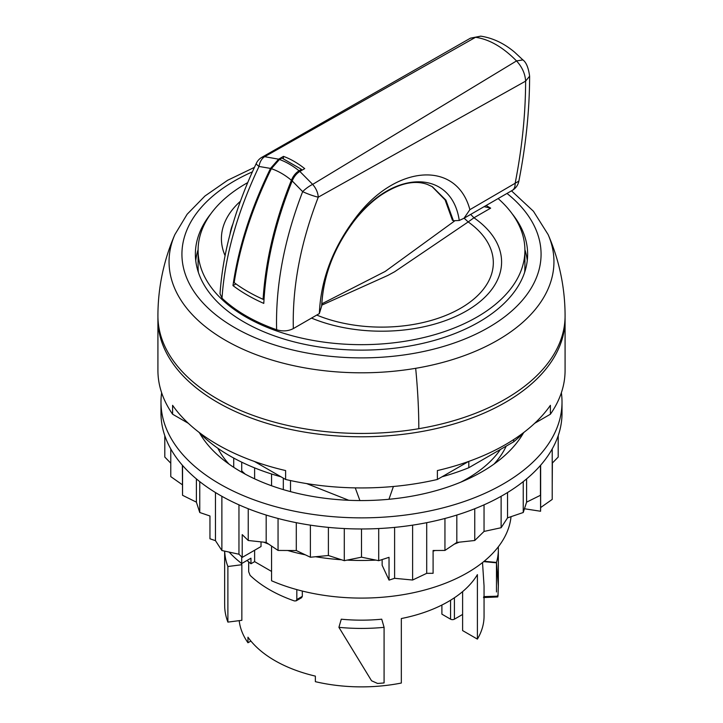 <?xml version="1.0" encoding="UTF-8"?>
<svg xmlns="http://www.w3.org/2000/svg" width="723" height="723" viewBox="0 0 723 723"><rect width="100%" height="100%" fill="white"/><g stroke="black" fill="none" stroke-linecap="round" stroke-linejoin="round"><path stroke-width="1.08" d="M227.89 622.105L241.853 620.316L241.853 564.726L227.89 566.507L227.89 622.105A136.855 79.015 180 0 1 224.717 607.573L224.645 603.262M227.89 566.507A136.855 79.015 180 0 1 224.681 551.125M241.853 564.726A122.558 70.755 180 0 1 241.292 563.208M384.085 682.928A136.855 79.015 180 0 1 377.587 683.461L371.541 680.759L338.915 627.338A136.855 79.015 180 0 0 384.085 627.338L384.085 682.928M384.085 627.338L381.726 619.195A122.558 70.755 180 0 1 341.274 619.195L338.915 627.338M498.283 546.859A136.855 79.015 180 0 1 498.355 549.408A136.855 79.015 180 0 1 496.475 562.449L496.475 591.956M484.139 561.256L496.475 562.449L498.346 585.928L497.984 596.168L483.732 596.62M497.406 595.716L497.984 596.168M483.705 561.617L496.475 562.81M482.512 562.566L484.049 585.937L484.058 616.123A122.558 70.755 0 0 1 477.397 639.114L477.397 574.631A122.558 70.755 0 0 1 448.161 601.663A122.558 70.755 0 0 1 401.328 618.545L401.328 683.036A122.558 70.755 0 0 1 315.364 681.672L315.364 676.113A122.558 70.755 0 0 1 247.962 637.198L247.962 642.756L250.908 641.057M565.061 317.623A203.579 117.533 180 0 1 565.079 319.259L565.079 370.402A203.579 117.533 180 0 1 550.402 414.216L550.402 405.323A203.579 117.533 180 0 1 505.449 444.618A203.579 117.533 180 0 1 437.388 470.565L437.388 479.466A203.579 117.533 180 0 1 285.612 479.466L285.612 470.565A203.579 117.533 180 0 1 172.598 405.323L172.598 414.216A203.579 117.533 180 0 1 157.921 370.402L157.921 319.259A203.579 117.533 180 0 1 157.939 317.551M565.079 319.259A203.579 117.533 180 0 1 505.449 402.368A203.579 117.533 180 0 1 283.597 427.844A203.579 117.533 180 0 1 157.921 319.259M437.388 479.466L468.522 461.491M534.677 423.298L550.402 414.216M172.598 414.216L188.323 423.298M254.478 461.491L285.612 479.466M290.51 491.622L290.51 480.56M506.199 446.136A149.788 86.48 180 0 1 494.035 464.067M228.965 464.067A149.788 86.48 180 0 1 217.84 448.26M511.034 516.674A149.788 86.48 180 0 1 467.42 572.761A149.788 86.48 180 0 1 271.559 580.759L271.559 546.064M283.317 489.607L283.317 478.138M271.559 473.99L271.559 485.757M233.728 458.066L233.728 467.32M241.717 556.918L241.717 563.533A149.788 86.48 180 0 1 229.137 552.092M241.717 462.169L241.717 472.182M241.717 563.533L250.962 558.192L250.962 563.75L254.623 561.635L271.559 571.423M254.623 467.889L254.623 478.825M254.623 550.239L254.623 561.635M247.022 560.461A136.855 79.015 0 0 0 250.962 563.75M296.819 589.606L296.819 599.539L296.105 600.867L301.599 597.704L302.322 596.358L302.322 591.053M239.196 620.659A122.558 70.755 0 0 0 247.962 642.756M248.676 561.888L248.676 571.739L250.104 575.363A130.05 75.084 180 0 0 294.397 600.94L296.105 600.867M450.565 600.235L450.565 619.177L441.898 614.17L441.898 605.034M477.397 639.114L462.612 630.583L462.612 591.613M462.612 614.442L454.415 619.177A2.72 1.573 0 0 1 450.565 619.177M415.68 368.314A192.445 111.107 180 0 0 548.133 234.595A203.579 203.579 0 0 1 565.079 315.915A203.579 117.533 180 0 1 418.816 428.694A203.579 117.533 180 0 1 157.921 315.915A203.579 203.579 0 0 1 174.867 234.595A192.445 111.107 180 0 0 228.097 341.78A192.445 111.107 180 0 0 415.68 368.314A203.579 46.796 80.4 0 1 418.816 428.694M195.743 260.605A166.127 95.915 180 0 1 198.093 249.688M524.907 249.688A166.127 95.915 180 0 1 527.266 260.605M512.191 213.827A166.127 95.915 180 0 1 527.627 254.207A166.127 95.915 180 0 1 408.269 346.245A166.127 95.915 180 0 1 195.373 254.207A166.127 95.915 180 0 1 210.809 213.827M454.433 221.102L385.232 271.414L321.816 303.832M484.103 206.661L490.664 208.152L486.091 205.504M490.664 208.152L473.954 217.786L470.682 214.406M311.523 318.093A119.873 69.209 180 0 0 469.281 309.254A119.873 69.209 180 0 0 473.954 217.786L468.179 221.934L464.13 218.192M316.746 315.074A111.604 64.437 180 0 0 463.091 306.778A111.604 64.437 180 0 0 468.179 221.934L394.641 271.749L387.808 275.445L321.762 305.16M498.12 198.563A163.407 94.342 180 0 1 518.301 223.759A163.407 94.342 180 0 1 524.907 250.321A163.407 94.342 180 0 1 384.735 343.705A163.407 94.342 180 0 1 204.699 276.882A163.407 94.342 180 0 1 198.093 250.321A163.407 94.342 180 0 1 247.709 182.612M301.645 170.402L301.518 169.372L299.051 170.8C295.743 172.842 293.186 175.996 291.396 180.271L289.76 184.347C274.388 223.515 265.504 261.834 263.091 299.313L264.049 298.852M301.518 169.372L281.916 158.048L279.44 159.476L271.351 168.694L269.444 172.616C251.459 210.276 239.711 246.941 234.18 282.621C242.594 288.893 252.237 294.451 263.091 299.313M198.355 272.3A163.407 94.342 180 0 1 198.093 266.995L198.093 250.321M524.907 250.321L524.907 266.995A163.407 94.342 180 0 1 524.654 272.3M279.44 159.476C286.127 161.88 292.661 165.648 299.051 170.8M271.351 168.694C278.21 171.008 284.889 174.867 291.396 180.271M524.184 432.164A186.218 107.51 180 0 1 513.682 441.807L468.811 467.718A186.218 107.51 180 0 1 442.015 476.791M280.985 476.791A186.218 107.51 180 0 1 198.807 432.164M513.682 439.575L513.682 441.807M468.811 461.382L468.811 467.718M460.696 482.187A149.453 86.281 0 0 0 467.175 478.662A149.453 86.281 0 0 0 500.424 449.462M388.947 499.277L393.411 486.48M359.9 500.551L355.264 487.88M306.606 483.579L348.757 500.28M215.463 492.535L215.463 540.659L221.88 550.519L238.961 554.225L242.214 557.406L261.021 546.543L261.021 541.879M221.88 496.294L221.88 550.519M238.961 504.835L238.961 554.225M394.604 527.383L394.604 578.31L412.607 580.027L426.706 573.339L433.095 573.303L433.095 550.51L444.943 550.438L456.819 542.44L474.749 540.497L484.039 531.432L501.12 527.727L507.537 517.867L523.244 512.508L526.597 502.151L540.452 495.291L540.578 488.459L540.578 511.251L540.641 507.555L552.218 499.412L552.218 448.938M412.607 525.151L412.607 580.027M426.706 522.684L426.706 573.339M540.641 465.214L540.641 507.555M161.636 392.752A200.515 115.77 0 0 0 160.985 402.087L160.985 413.204A200.515 115.77 0 0 0 219.711 495.065A200.515 115.77 0 0 0 438.228 520.162A200.515 115.77 0 0 0 562.015 413.204L562.015 402.087A200.515 115.77 0 0 0 561.364 392.752M160.985 402.087A200.515 115.77 0 0 0 219.711 483.949A200.515 115.77 0 0 0 438.228 509.046A200.515 115.77 0 0 0 562.015 402.087M199.476 432.842A170.556 98.473 0 0 0 240.895 471.721A170.556 98.473 0 0 0 523.524 432.842M241.717 470.845A138.735 80.099 0 0 0 245.205 474.116M433.095 551.116A166.471 96.114 0 0 0 435.327 550.492M454.27 544.157A166.471 96.114 0 0 0 459.168 542.187M263.832 542.187A166.471 96.114 0 0 0 268.73 544.157M287.664 550.492A166.471 96.114 0 0 0 305.323 554.821M315.589 556.737A166.471 96.114 0 0 0 341.473 559.765M347.13 560.108A166.471 96.114 0 0 0 375.87 560.108M381.527 559.765A166.471 96.114 0 0 0 382.151 559.719L382.151 559.566M378.707 528.549L378.707 560.677L389.037 557.325L389.037 580.117L382.151 565.278L382.151 559.719M199.756 481.626L199.756 512.508L209.959 515.987L209.959 538.78L215.463 540.659M389.037 580.117L394.604 578.31M552.218 485.973L552.381 463.018L558.201 457.053L558.201 435.68M524.455 508.757L540.578 511.251M540.452 465.431L540.452 495.291M526.597 478.906L526.597 502.151M523.244 481.626L523.244 512.508M507.537 492.535L507.537 517.867M501.12 496.294L501.12 527.727M484.039 504.835L484.039 531.432M474.749 508.739L474.749 540.497M456.819 515.056L456.819 542.44M444.943 518.472L444.943 550.438M361.5 528.974L361.5 557.18L378.707 560.677M344.293 528.549L344.293 560.677L361.5 557.18M328.396 527.383L328.396 555.508L344.293 560.677M310.393 525.151L310.393 557.234L328.396 555.508M296.294 522.684L296.294 550.546L310.393 557.234M278.057 518.472L278.057 550.438L296.294 550.546M266.181 515.056L266.181 542.44L278.057 550.438M248.242 508.739L248.242 540.497L266.181 542.44M248.242 540.497L242.214 534.613L242.214 557.406M196.394 478.906L196.394 502.151L199.756 512.508M182.548 465.431L182.548 495.291L196.394 502.151M182.359 465.214L182.548 495.291M170.773 448.938L170.773 476.62L182.359 484.762M164.799 435.68L164.799 457.053L170.773 463.181M235.933 283.904L232.978 285.603C241.862 292.336 252.137 298.265 263.787 303.398C265.883 263.534 275.355 222.711 292.191 180.931C293.972 176.656 296.529 173.493 299.846 171.441L304.708 168.631A81.708 47.176 -120 0 0 283.479 156.376L283.38 158.653M518.861 181.112L469.887 209.661C456.728 160.28 396.276 164.238 356.132 217.126C333.032 247.293 320.777 279.44 319.349 313.565L321.645 306.136C323.127 275.725 334.207 247.013 354.885 219.991L354.939 219.928C393.583 168.784 451.812 169.272 459.259 220.47L453.411 220.759L452.417 220.217L445.097 199.9L431.965 186.498M354.749 220.154L354.83 220.081C334.243 247.076 323.217 275.562 321.753 305.522L321.645 306.136M354.857 220.045L354.885 220.018C362.973 209.896 371.613 201.654 380.795 195.273C398.87 183.389 414.396 179.774 427.374 184.428L432.426 186.76L445.928 200.154L453.411 220.759M469.887 209.661L463.994 218.265L459.25 220.47M470.339 38.229L480.831 36.168M463.994 218.265L512.291 190.384A13.62 7.863 -120 0 0 515.101 183.561C522.051 148.197 525.558 114.053 525.621 81.13L318.274 197.171C317.939 192.589 316.068 188.332 312.661 184.392L516.52 60.922L522.919 59.919C526.263 62.386 528.495 67.808 529.616 76.186L525.621 81.13C525.151 73.728 522.114 66.995 516.52 60.922C503.018 47.194 489.372 39.313 475.571 37.289L264.663 156.683L261.853 157.316A13.62 13.62 0 0 0 256.358 163.253A13.62 2.53 25.4 0 0 259.015 166.453L259.015 166.453A13.62 9.842 90.3 0 1 264.663 156.683L278.617 159.187L283.479 156.376M512.291 190.384A13.62 13.62 0 0 0 518.843 181.22C525.955 145.061 529.543 110.05 529.616 76.186L529.616 75.996M232.978 285.603C238.409 247.673 250.917 208.613 270.519 168.423L278.617 159.187M270.519 168.423L259.015 166.453C237.171 212.607 224.835 256.529 222.006 298.21L220.036 293.728M222.006 298.21C235.843 311.242 254.053 321.753 276.629 329.742C282.648 331.577 288.215 331.188 293.33 328.594L319.349 313.565M276.629 329.742C275.481 285.766 284.148 239.729 302.657 191.64L292.191 180.931M299.846 171.441L312.661 184.392A13.62 4.428 141.2 0 0 302.657 191.64A13.62 1.844 -158.7 0 0 318.274 197.171C300.587 242.937 292.273 286.742 293.33 328.594M302.322 596.358L296.819 599.539M454.415 597.767L454.415 619.177M506.995 193.439A179.575 103.678 180 0 1 412.056 353.692A179.575 103.678 180 0 1 201.337 301.093A179.575 103.678 180 0 1 252.372 171.875M225.061 255.59A119.873 69.209 180 0 1 240.416 201.247M230.041 234.144A111.604 64.437 180 0 1 232.914 223.922M470.438 38.174L480.714 36.15C492.779 37.976 504.103 43.344 514.686 52.255L522.991 60M224.645 551.116L224.645 603.642M498.355 549.408L498.355 585.937M497.767 596.954L483.497 597.56M548.133 234.595L533.447 211.261L511.495 190.845M254.433 167.365L227.628 180.28L204.952 196.014L187.14 214.243L174.867 234.595M470.411 38.192L261.853 157.316M256.367 163.253C234.939 208.54 222.82 252.074 220.027 293.845"/></g></svg>
